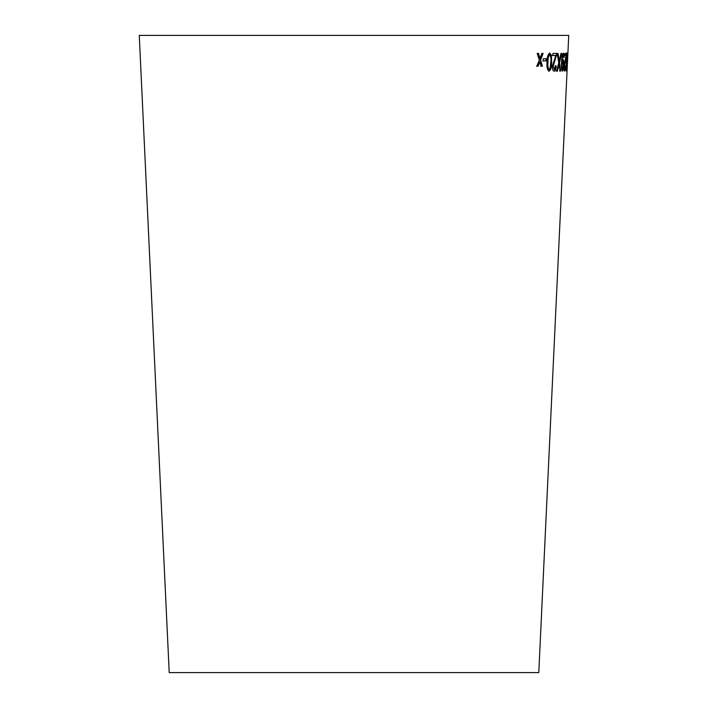 <?xml version="1.0" encoding="UTF-8"?>
<svg xmlns="http://www.w3.org/2000/svg" width="708" height="708" viewBox="0 0 708 708"><rect width="100%" height="100%" fill="white"/><g stroke="black" fill="none" stroke-linecap="round" stroke-linejoin="round"><path stroke-width="1.06" d="M139.264 35.4L568.736 35.4L538.788 672.6L169.212 672.6L139.264 35.4M537.195 53.41L539.328 60.18L536.832 66.207L538.151 66.207L539.903 61.773L541.107 66.207L542.399 66.207L540.585 60.065L543.098 53.41L541.85 53.41L540 58.463L538.549 53.41L537.195 53.41M543.319 58.72L543.231 60.897L546.24 60.888L546.328 58.702L543.319 58.72M551.674 62.1L551.302 54.932L549.797 53.118C547.965 54.153 547.036 57.162 547.027 62.154C546.638 67.136 547.311 70.136 549.054 71.154C550.806 70.11 551.682 67.092 551.674 62.1L551.302 54.932M556.24 66.012L555.532 65.8L554.214 69.366L553.178 66.331L556.904 53.374L552.895 53.463L552.806 55.551L555.842 55.489L552.364 66.295C552.382 69.402 552.966 71.03 554.125 71.163C555.222 71.136 555.93 69.419 556.24 66.012L555.099 65.782M558.063 53.498L557.178 53.525L558.78 62.8L556.585 71.189L557.364 71.163L559.081 64.41L560.028 71.066L560.718 71.03L559.532 62.64L561.665 53.357L560.975 53.392L559.258 60.932L558.063 53.498M563.09 59.419L562.099 61.366C562.214 57.888 562.595 55.737 563.258 54.914L563.727 57.667L564.126 57.445C564.179 54.711 563.922 53.277 563.347 53.127C562.285 54.215 561.683 57.41 561.55 62.702C561.276 67.587 561.594 70.411 562.515 71.172C563.214 70.809 563.656 68.791 563.851 65.127C564.002 61.844 563.745 59.95 563.09 59.419M565.834 65.968L564.94 69.384L564.568 66.375L566.444 53.339L564.763 53.534L564.665 55.622L565.984 55.472L564.205 66.357C564.143 69.472 564.365 71.074 564.86 71.181L565.834 65.968L565.382 65.95M567.179 62.012L567.214 53.003L566.258 62.003L566.373 71.039L567.179 62.012L566.727 61.994M567.427 58.605L567.329 60.782L567.427 58.605M567.064 60.755L567.524 60.782M566.161 70.242L566.276 69.234M566.763 52.985L567.418 54.835M566.692 67.977L567.135 54.79L566.692 67.977M566.002 69.216L566.462 69.242M566.674 54.764L567.135 54.79M564.639 70.897L565.09 69.127M564.223 68.871L564.94 69.384M564.117 66.357L564.568 66.375M565.126 59.923L565.586 59.941M565.825 55.472L566.347 54.843M565.896 54.826L565.993 53.312M564.214 55.596L565.984 55.472M563.426 63.286L562.798 59.649M563.4 65.101L563.851 65.127M562.099 61.366L561.656 61.339L562.081 61.8M561.656 61.339C561.763 57.87 562.152 55.72 562.816 54.888L563.258 54.914M563.674 57.419L564.126 57.445M563.656 55.773L563.108 53.321M562.24 70.959L563.152 67.888M562.541 69.375L561.533 65.34L562.895 61.339L563.435 65.083L562.541 69.375L561.984 65.366L562.895 61.339M561.533 65.34L561.984 65.366M559.258 60.932L557.63 53.481M558.656 59.737L559.099 59.755M556.152 71.163L557.364 71.163M556.93 71.136L559.081 64.41M559.585 71.039L560.718 71.03M560.276 71.004L559.532 62.64M559.09 62.623L561.223 53.339M553.691 71.145C554.789 71.11 555.497 69.393 555.807 65.986M553.178 66.331L554.214 69.366M552.744 66.304L555.152 59.941M554.718 59.923L556.762 54.888M556.329 54.87L556.47 53.357M552.382 55.525L555.842 55.489M548.629 71.136C550.381 70.092 551.258 67.074 551.249 62.083M550.877 54.914L549.373 53.1M549.134 69.357L548.718 69.34C547.558 68.172 547.178 65.764 547.558 62.127C547.47 58.498 548.054 56.082 549.302 54.879L549.718 54.905C550.833 56.082 551.205 58.481 550.815 62.118L550.134 68.092L549.134 69.357C547.983 68.198 547.594 65.791 547.974 62.145C547.886 58.525 548.47 56.109 549.718 54.905M542.824 60.879L546.24 60.888M545.833 60.861L545.921 58.684M536.434 66.18L538.151 66.207M537.761 66.18L539.903 61.773M540.708 66.189L542.399 66.207M542.001 66.189L540.585 60.065M540.177 60.038L542.691 53.392M538.16 53.392L540 58.463M566.028 61.985L566.48 62.003M558.161 66.419L558.603 66.437"/></g></svg>
